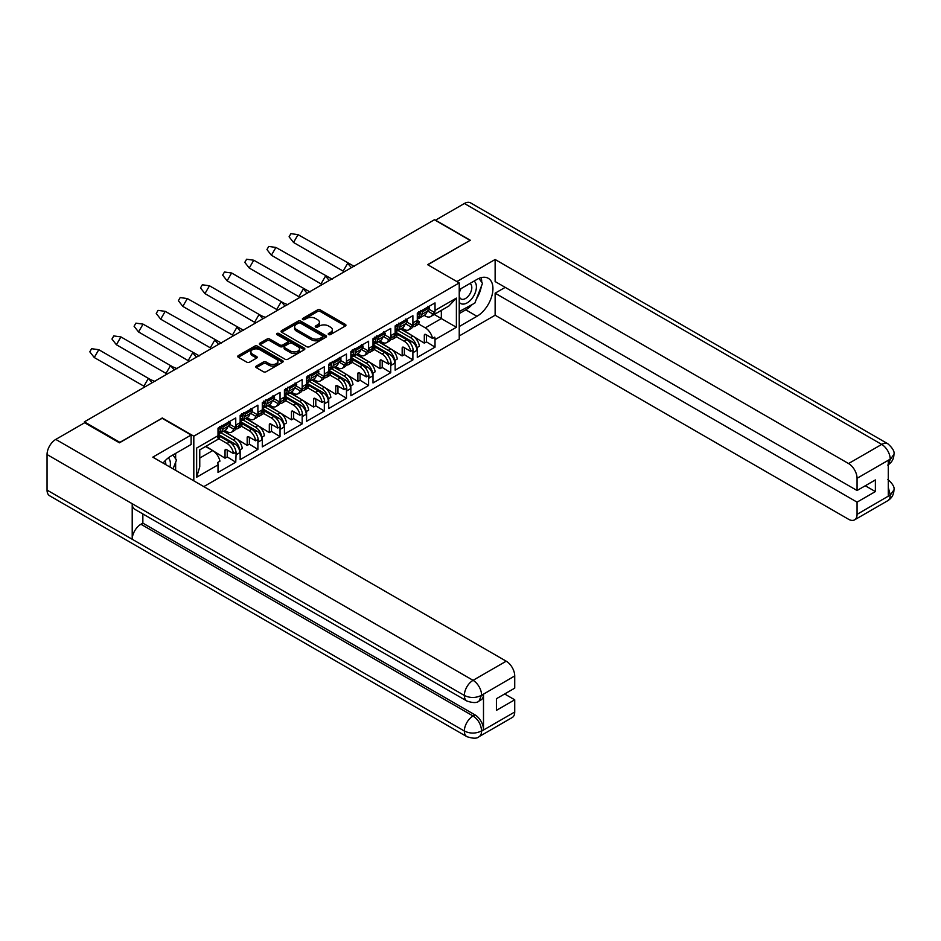 <?xml version="1.0" encoding="UTF-8"?>
<svg xmlns="http://www.w3.org/2000/svg" width="941" height="941" viewBox="0 0 941 941"><rect width="100%" height="100%" fill="white"/><g stroke="black" fill="none" stroke-linecap="round" stroke-linejoin="round"><path stroke-width="1.41" d="M328.621 334.549A1.376 0.8 0 0 0 330.562 334.549L345.371 325.998A1.976 1.141 0 0 0 345.947 325.198A1.976 1.141 0 0 0 345.371 324.398L320.293 309.918A1.976 1.141 0 0 0 317.505 309.918L302.708 318.458A1.376 0.8 0 0 0 304.649 319.587L306.566 318.481A6.305 3.635 0 0 1 315.482 318.481L317.576 319.693A6.305 3.635 0 0 1 319.422 322.257A6.305 3.635 0 0 1 317.576 324.833L315.658 325.939A1.376 0.8 0 0 0 317.611 327.068L319.528 325.962A6.305 3.635 0 0 1 328.444 325.962L330.526 327.174A6.305 3.635 0 0 1 332.373 329.738A6.305 3.635 0 0 1 330.526 332.314L328.621 333.42A1.376 0.8 0 0 0 328.621 334.549L328.621 333.42M256.34 366.061A1.976 1.141 0 0 0 255.764 366.861A1.976 1.141 0 0 0 256.34 367.672L263.386 371.73A1.976 1.141 0 0 0 266.162 371.73L282.606 362.238A1.976 1.141 0 0 0 283.182 361.438A1.976 1.141 0 0 0 282.606 360.626L257.528 346.147A1.976 1.141 0 0 0 254.74 346.147L238.308 355.639A1.976 1.141 0 0 0 237.732 356.451A1.976 1.141 0 0 0 238.308 357.251L246.801 362.156A1.976 1.141 0 0 0 249.588 362.156L256.622 358.098A1.976 1.141 0 0 0 257.199 357.286A1.976 1.141 0 0 0 256.622 356.486L252.411 354.051A5.27 3.046 0 0 1 250.871 351.899A5.27 3.046 0 0 1 254.117 349.087A5.27 3.046 0 0 1 259.857 349.746L276.372 359.286A5.27 3.046 0 0 1 277.913 361.438A5.27 3.046 0 0 1 274.666 364.249A5.27 3.046 0 0 1 268.914 363.591L266.162 362.003A1.976 1.141 0 0 0 263.386 362.003L256.34 366.061L256.34 367.672L263.386 363.638L263.386 362.003M162.158 418.31L119.86 442.329L84.384 421.839L84.384 422.897M162.158 417.898L193.811 436.177L459.232 282.935L459.232 339.16L203.821 486.615M469.877 240.496L427.579 264.668L459.232 282.935M469.877 240.249L434.389 219.759L84.384 421.839M306.707 346.711A1.976 1.141 0 0 0 309.495 346.711L325.939 337.219A1.976 1.141 0 0 0 326.515 336.419A1.976 1.141 0 0 0 325.939 335.619L300.861 321.14A1.976 1.141 0 0 0 298.074 321.14L281.63 330.632A1.976 1.141 0 0 0 281.053 331.432A1.976 1.141 0 0 0 281.63 332.232L306.707 346.711M277.372 334.843A1.376 0.8 0 0 1 278.771 335.043L278.771 333.408L304.272 348.123A1.976 1.141 0 0 1 304.849 348.923A1.976 1.141 0 0 1 304.272 349.734L287.828 359.227A1.976 1.141 0 0 1 285.041 359.227L259.963 344.747L259.963 343.136A1.976 1.141 0 0 0 259.387 343.935A1.976 1.141 0 0 0 259.963 344.747M259.963 343.136L267.009 339.078A1.976 1.141 0 0 1 269.785 339.078L279.959 344.947A1.976 1.141 0 0 0 282.747 344.947L287.417 342.253A1.976 1.141 0 0 0 287.993 341.442A1.976 1.141 0 0 0 287.417 340.642L276.83 334.525A1.376 0.8 0 0 1 278.771 333.408M218.171 434.26L234.685 443.799A7.222 4.176 60 0 1 239.802 452.645L239.802 451.174A9.234 5.328 -120 0 0 233.262 439.87L235.826 438.388L223.452 431.249M235.826 438.388A9.234 5.328 -120 0 1 242.272 448.504L240.073 449.774A9.234 5.328 60 0 1 240.155 450.974L240.155 459.655L257.893 449.41L257.893 440.729L258.246 441.999L261.939 439.87L261.939 438.388A9.234 5.328 -120 0 0 255.411 427.085L257.963 425.603L245.589 418.463M235.756 426.626L236.109 426.426A9.234 5.328 60 0 1 234.191 430.649L231.639 432.131A9.234 5.328 -120 0 0 233.474 429.002L235.673 427.732A9.234 5.328 -120 0 0 235.756 426.626L235.756 417.945L218.006 428.19L218.006 435.73A10.633 6.14 60 0 1 217.747 437.871L219.947 436.6A10.633 6.14 60 0 1 218.006 439.329L199.763 449.857L199.763 466.748L196.645 477.228L196.645 448.057C200.704 450.398 200.704 450.398 196.645 448.057L218.006 435.73M224.864 430.425L227.028 431.672A9.234 5.328 -120 0 0 231.639 432.131M257.963 425.603A9.234 5.328 -120 0 1 264.421 435.73L262.221 437A9.234 5.328 60 0 1 262.292 438.188L262.292 446.869L280.03 436.624L280.03 427.943L280.394 429.214L284.076 427.085L284.076 425.603A9.234 5.328 -120 0 0 277.548 414.299L280.1 412.828L267.726 405.677M257.893 413.852L258.246 413.64A9.234 5.328 60 0 1 256.34 417.875L253.776 419.345A9.234 5.328 -120 0 0 255.623 416.216L257.822 414.946A9.234 5.328 -120 0 0 257.893 413.852L257.893 405.159L240.155 415.404L240.155 424.085A9.234 5.328 -120 0 1 240.073 425.191L242.272 423.921L240.155 422.697M247.013 417.639L249.165 418.886A9.234 5.328 -120 0 0 253.776 419.345M280.1 412.828A9.234 5.328 -120 0 1 286.558 422.944L284.358 424.215A9.234 5.328 60 0 1 284.429 425.403L284.429 434.083L302.179 423.85L302.179 415.157L302.531 416.428L306.225 414.299L306.225 412.828A9.234 5.328 -120 0 0 299.697 401.513L302.249 400.043L289.875 392.891M280.03 401.066L280.394 400.854A9.234 5.328 60 0 1 278.477 405.089L275.925 406.559A9.234 5.328 -120 0 0 277.76 403.442L279.959 402.172A9.234 5.328 -120 0 0 280.03 401.066L280.03 392.373L262.292 402.619L262.292 411.311A9.234 5.328 -120 0 1 262.221 412.405L264.421 411.146L262.292 409.911M269.15 404.865L271.302 406.1A9.234 5.328 -120 0 0 275.925 406.559M302.249 400.043A9.234 5.328 -120 0 1 308.695 410.158L306.495 411.429A9.234 5.328 60 0 1 306.578 412.617L306.578 421.309L324.316 411.064L324.316 402.372L324.669 403.642L328.362 401.513L328.362 400.043A9.234 5.328 -120 0 0 321.834 388.727L324.386 387.257L312.012 380.117M302.179 388.28L302.531 388.08A9.234 5.328 60 0 1 300.614 392.303L298.062 393.773A9.234 5.328 -120 0 0 299.897 390.656L302.096 389.386A9.234 5.328 -120 0 0 302.179 388.28L302.179 379.599L284.429 389.833L284.429 398.525A9.234 5.328 -120 0 1 284.358 399.631L286.558 398.361L284.429 397.126M291.298 392.079L293.451 393.326A9.234 5.328 -120 0 0 298.062 393.773M324.386 387.257A9.234 5.328 -120 0 1 330.844 397.373L328.644 398.643A9.234 5.328 60 0 1 328.715 399.831L328.715 408.523L346.464 398.278L346.464 389.598L346.817 390.868L350.511 388.727L350.511 387.257A9.234 5.328 -120 0 0 343.971 375.953L346.535 374.471L334.149 367.331M324.316 375.494L324.669 375.294A9.234 5.328 60 0 1 322.763 379.517L320.211 380.999A9.234 5.328 -120 0 0 322.045 377.87L324.245 376.6A9.234 5.328 -120 0 0 324.316 375.494L324.316 366.814L306.578 377.059L306.578 385.739A9.234 5.328 -120 0 1 306.495 386.845L308.695 385.575L306.578 384.351M313.435 379.294L315.588 380.54A9.234 5.328 -120 0 0 320.211 380.999M346.535 374.471A9.234 5.328 -120 0 1 352.981 384.587L350.781 385.857A9.234 5.328 60 0 1 350.864 387.057L350.864 395.738L368.601 385.492L368.601 376.812L368.954 378.082L372.648 375.953L372.648 374.471A9.234 5.328 -120 0 0 366.12 363.167L368.672 361.685L356.298 354.545M346.464 362.708L346.817 362.508A9.234 5.328 60 0 1 344.9 366.731L342.348 368.213A9.234 5.328 -120 0 0 344.183 365.084L346.382 363.814A9.234 5.328 -120 0 0 346.464 362.708L346.464 354.028L328.715 364.273L328.715 372.954A9.234 5.328 -120 0 1 328.644 374.059L330.844 372.789L328.715 371.566M335.572 366.508L337.737 367.755A9.234 5.328 -120 0 0 342.348 368.213M368.672 361.685A9.234 5.328 -120 0 1 375.13 371.813L372.93 373.083A9.234 5.328 60 0 1 373.001 374.271L373.001 382.952L390.738 372.707L390.738 364.026L391.103 365.296L394.785 363.167L394.785 361.685A9.234 5.328 -120 0 0 388.257 350.381L390.809 348.911L378.435 341.759M368.601 349.934L368.954 349.723A9.234 5.328 60 0 1 367.049 353.957L364.485 355.427A9.234 5.328 -120 0 0 366.331 352.299L368.531 351.028A9.234 5.328 -120 0 0 368.601 349.934L368.601 341.242L350.864 351.487L350.864 360.18A9.234 5.328 -120 0 1 350.781 361.273L352.981 360.003L350.864 358.78M357.721 353.722L359.874 354.969A9.234 5.328 -120 0 0 364.485 355.427M390.809 348.911A9.234 5.328 -120 0 1 397.267 359.027L395.067 360.297A9.234 5.328 60 0 1 395.138 361.485L395.138 370.166L412.887 359.933L412.887 351.24L413.24 352.51L416.934 350.381L416.934 348.911A9.234 5.328 -120 0 0 410.405 337.596L412.958 336.125L400.584 328.974M390.738 337.149L391.103 336.937A9.234 5.328 60 0 1 389.186 341.171L386.633 342.642A9.234 5.328 -120 0 0 388.468 339.525L390.668 338.254A9.234 5.328 -120 0 0 390.738 337.149L390.738 328.456L373.001 338.701L373.001 347.394A9.234 5.328 -120 0 1 372.93 348.499L375.13 347.229L373.001 345.994M379.858 340.948L382.011 342.183A9.234 5.328 -120 0 0 386.633 342.642M220.888 432.719L233.262 439.87M243.025 419.933L255.411 427.085M265.174 407.147L277.548 414.299M287.311 394.373L299.697 401.513M309.46 381.587L321.834 388.727M331.597 368.801L343.971 375.953M353.734 356.016L366.12 363.167M375.882 343.23L388.257 350.381M412.958 336.125A9.234 5.328 -120 0 1 419.404 346.241L417.204 347.511A9.234 5.328 60 0 1 417.286 348.699L417.286 357.392L435.024 347.147L435.024 339.607A10.633 6.14 -120 0 0 434.766 337.16L432.554 338.431L425.732 334.49A2.011 1.164 -120 0 0 424.732 334.384A2.011 1.164 -120 0 0 424.309 335.302L424.309 343.147L401.031 328.727M412.887 324.363L413.24 324.163A9.234 5.328 60 0 1 411.323 328.385L408.77 329.856A9.234 5.328 -120 0 0 410.605 326.739L412.805 325.468A9.234 5.328 -120 0 0 412.887 324.363L412.887 315.682L395.138 325.915L395.138 334.608A9.234 5.328 -120 0 1 395.067 335.714L397.267 334.443L395.138 333.208M402.007 328.162L404.16 329.409A9.234 5.328 -120 0 0 408.77 329.856M398.019 330.456L410.405 337.596M417.286 320.434L419.404 321.657L417.204 322.928A9.234 5.328 -120 0 0 417.286 321.822L417.286 313.141L435.024 302.896L435.024 310.436L456.385 298.097L456.385 327.268L435.024 339.607M412.793 326.656A9.234 5.328 -120 0 0 415.016 326.256L417.569 324.786A9.234 5.328 -120 0 0 419.404 321.657M396.384 336.713L404.16 341.207A9.234 5.328 -120 0 1 410.605 351.322L403.583 347.264A2.011 1.164 -120 0 0 402.583 347.17A2.011 1.164 -120 0 0 402.172 348.088L402.172 355.921L378.882 341.501M405.277 323.657L410.605 326.739M390.644 339.442A9.234 5.328 -120 0 0 392.879 339.042L395.432 337.56A9.234 5.328 -120 0 0 397.267 334.443M374.247 349.499L382.011 353.992A9.234 5.328 -120 0 1 388.468 364.108L381.446 360.05A2.011 1.164 -120 0 0 380.446 359.956A2.011 1.164 -120 0 0 380.023 360.874L380.023 368.707L356.745 354.286M383.128 336.443L388.468 339.525M368.507 352.216A9.234 5.328 -120 0 0 370.73 351.816L373.295 350.346A9.234 5.328 -120 0 0 375.13 347.229M352.099 362.285L359.874 366.767A9.234 5.328 -120 0 1 366.331 376.882L359.309 372.836A2.011 1.164 -120 0 0 358.298 372.73A2.011 1.164 -120 0 0 357.886 373.659L357.886 381.493L334.596 367.072M360.991 349.229L366.331 352.299M346.359 365.002A9.234 5.328 -120 0 0 348.593 364.602L351.146 363.132A9.234 5.328 -120 0 0 352.981 360.003M329.962 375.071L337.737 379.552A9.234 5.328 -120 0 1 344.183 389.668L337.16 385.622A2.011 1.164 -120 0 0 336.16 385.516A2.011 1.164 -120 0 0 335.749 386.433L335.749 394.279L312.459 379.858M338.842 362.003L344.183 365.084M324.222 377.788A9.234 5.328 -120 0 0 326.456 377.388L329.009 375.918A9.234 5.328 -120 0 0 330.844 372.789M307.813 387.845L315.588 392.338A9.234 5.328 -120 0 1 322.045 402.454L315.023 398.396A2.011 1.164 -120 0 0 314.023 398.302A2.011 1.164 -120 0 0 313.6 399.219L313.6 407.053L290.322 392.644M316.705 374.789L322.045 377.87M302.085 390.574A9.234 5.328 -120 0 0 304.308 390.174L306.86 388.692A9.234 5.328 -120 0 0 308.695 385.575M285.676 400.631L293.451 405.124A9.234 5.328 -120 0 1 299.897 415.24L292.874 411.182A2.011 1.164 -120 0 0 291.875 411.088A2.011 1.164 -120 0 0 291.463 412.005L291.463 419.839L268.173 405.418M294.568 387.574L299.897 390.656M279.936 403.36A9.234 5.328 -120 0 0 282.171 402.96L284.723 401.478A9.234 5.328 -120 0 0 286.558 398.361M263.539 413.417L271.302 417.91A9.234 5.328 -120 0 1 277.76 428.026L270.737 423.968A2.011 1.164 -120 0 0 269.738 423.873A2.011 1.164 -120 0 0 269.314 424.791L269.314 432.625L246.036 418.204M272.419 400.36L277.76 403.442M257.799 416.134A9.234 5.328 -120 0 0 260.022 415.734L262.586 414.263A9.234 5.328 -120 0 0 264.421 411.146M241.39 426.202L249.165 430.684A9.234 5.328 -120 0 1 255.623 440.8L248.6 436.753A2.011 1.164 -120 0 0 247.589 436.648A2.011 1.164 -120 0 0 247.177 437.577L247.177 445.411L223.887 430.99M250.282 413.146L255.623 416.216M235.65 428.92A9.234 5.328 -120 0 0 237.885 428.52L240.437 427.049A9.234 5.328 -120 0 0 242.272 423.921M218.794 438.718L227.028 443.47A9.234 5.328 -120 0 1 233.474 453.586L226.452 449.539A2.011 1.164 -120 0 0 225.452 449.433A2.011 1.164 -120 0 0 225.04 450.351L225.04 458.196L205.879 446.328M228.134 425.92L233.474 429.002M193.811 480.839L193.811 436.177M236.109 426.426L236.109 424.956L239.802 422.815L240.155 424.085M258.246 413.64L258.246 412.17L261.939 410.041L262.292 411.311M280.394 400.854L280.394 399.384L284.076 397.255L284.429 398.525M302.531 388.08L302.531 386.598L306.225 384.469L306.578 385.739M324.669 375.294L324.669 373.812L328.362 371.683L328.715 372.954M346.817 362.508L346.817 361.038L350.511 358.909L350.864 360.18M368.954 349.723L368.954 348.252L372.648 346.123L373.001 347.394M391.103 336.937L391.103 335.466L394.785 333.337L395.138 334.608M413.24 324.163L413.24 322.681L416.934 320.552L417.286 321.822M239.802 452.645L236.109 454.785L236.109 453.303A9.234 5.328 60 0 0 229.58 441.999L218.006 435.318M227.24 449.986L227.24 456.926L235.756 462.196L236.109 453.303M235.756 462.196L218.006 472.441L218.006 464.901L196.645 477.228M233.474 453.586L235.673 452.315A9.234 5.328 60 0 1 235.756 453.515M255.623 440.8L257.822 439.529A9.234 5.328 60 0 1 257.893 440.729M249.377 437.2L249.377 444.14L257.893 449.41M277.76 428.026L279.959 426.755A9.234 5.328 60 0 1 280.03 427.943M271.514 424.415L271.514 431.354L280.03 436.624M299.897 415.24L302.096 413.969A9.234 5.328 60 0 1 302.179 415.157M293.663 411.64L293.663 418.569L302.179 423.85M322.045 402.454L324.245 401.184A9.234 5.328 60 0 1 324.316 402.372M315.8 398.855L315.8 405.783L324.316 411.064M344.183 389.668L346.382 388.398A9.234 5.328 60 0 1 346.464 389.598M337.948 386.069L337.948 393.009L346.464 398.278M366.331 376.882L368.531 375.624A9.234 5.328 60 0 1 368.601 376.812M360.085 373.283L360.085 380.223L368.601 385.492M388.468 364.108L390.668 362.838A9.234 5.328 60 0 1 390.738 364.026M382.222 360.497L382.222 367.437L390.738 372.707M410.605 351.322L412.805 350.052A9.234 5.328 60 0 1 412.887 351.24M404.371 347.723L404.371 354.651L412.887 359.933M407.03 322.128L412.805 325.468M229.898 424.403L235.673 427.732M252.035 411.617L257.822 414.946M274.184 398.831L279.959 402.172M296.321 386.045L302.096 389.386M318.47 373.259L324.245 376.6M340.607 360.485L346.382 363.814M362.744 347.7L368.531 351.028M384.893 334.914L390.668 338.254M249.165 430.684L251.718 429.214L240.155 422.533M271.302 417.91L273.866 416.428L262.292 409.747M293.451 405.124L296.003 403.642L284.429 396.973M315.588 392.338L318.14 390.868L306.578 384.187M337.737 379.552L340.289 378.082L328.715 371.401M359.874 366.767L362.426 365.296L350.864 358.615M382.011 353.992L384.575 352.51L373.001 345.829M404.16 341.207L406.712 339.725L395.138 333.055M432.554 338.431A10.633 6.14 -120 0 0 425.308 327.844L418.522 323.927M434.236 314.482L456.385 327.268M424.144 315.376L425.308 316.047A10.633 6.14 -120 0 0 430.625 316.576A10.633 6.14 -120 0 0 432.554 313.847L434.766 312.577A10.633 6.14 -120 0 0 435.024 310.436M199.763 458.055L212.69 450.598L205.585 446.505M427.414 310.871L432.554 313.847M426.508 334.937L426.508 341.877L435.024 347.147M426.508 341.877L424.309 343.147M429.178 309.354L434.766 312.577M404.371 354.651L402.172 355.921M382.222 367.437L380.023 368.707M360.085 380.223L357.886 381.493M337.948 393.009L335.749 394.279M315.8 405.783L313.6 407.053M293.663 418.569L291.463 419.839M271.514 431.354L269.314 432.625M249.377 444.14L247.177 445.411M218.006 435.483L219.947 436.6M212.69 450.598A10.633 6.14 60 0 1 219.947 461.184L217.747 462.454A10.633 6.14 60 0 1 218.006 464.901M227.24 456.926L225.04 458.196M392.879 339.042A9.234 5.328 -120 0 0 394.785 334.808M370.73 351.816A9.234 5.328 -120 0 0 372.648 347.594M348.593 364.602A9.234 5.328 -120 0 0 350.511 360.379M326.456 377.388A9.234 5.328 -120 0 0 328.362 373.165M304.308 390.174A9.234 5.328 -120 0 0 306.225 385.951M282.171 402.96A9.234 5.328 -120 0 0 284.076 398.725M260.022 415.734A9.234 5.328 -120 0 0 261.939 411.511M237.885 428.52A9.234 5.328 -120 0 0 239.802 424.297M415.016 326.256A9.234 5.328 -120 0 0 416.934 322.034M406.712 339.725A9.234 5.328 60 0 1 413.24 351.04M384.575 352.51A9.234 5.328 60 0 1 391.103 363.826M362.426 365.296A9.234 5.328 60 0 1 368.954 376.6M340.289 378.082A9.234 5.328 60 0 1 346.817 389.386M318.14 390.868A9.234 5.328 60 0 1 324.669 402.172M296.003 403.642A9.234 5.328 60 0 1 302.531 414.957M273.866 416.428A9.234 5.328 60 0 1 280.394 427.743M251.718 429.214A9.234 5.328 60 0 1 258.246 440.517M395.302 331.997L411.817 341.536A7.222 4.176 60 0 1 416.934 350.381M416.934 320.552A7.222 4.176 60 0 1 415.428 323.857L413.181 325.163M373.165 344.782L389.68 354.31A7.222 4.176 60 0 1 394.785 363.167M394.785 333.337A7.222 4.176 60 0 1 393.291 336.643L391.033 337.948M240.32 421.486L256.834 431.013A7.222 4.176 60 0 1 261.939 439.87M262.457 408.7L278.971 418.227A7.222 4.176 60 0 1 284.076 427.085M284.594 395.914L301.108 405.453A7.222 4.176 60 0 1 306.225 414.299M306.742 383.128L323.257 392.668A7.222 4.176 60 0 1 328.362 401.513M328.88 370.354L345.394 379.882A7.222 4.176 60 0 1 350.511 388.727M351.028 357.568L367.543 367.096A7.222 4.176 60 0 1 372.648 375.953M239.802 422.815A7.222 4.176 60 0 1 238.296 426.132L236.038 427.426M261.939 410.041A7.222 4.176 60 0 1 260.445 413.346L258.187 414.652M284.076 397.255A7.222 4.176 60 0 1 282.582 400.56L280.324 401.866M306.225 384.469A7.222 4.176 60 0 1 304.719 387.774L302.473 389.08M328.362 371.683A7.222 4.176 60 0 1 326.868 375L324.61 376.294M350.511 358.909A7.222 4.176 60 0 1 349.005 362.214L346.747 363.52M372.648 346.123A7.222 4.176 60 0 1 371.154 349.429L368.896 350.734M430.625 316.576L448.869 306.037L456.385 298.097M329.162 334.749L330.526 333.961A6.305 3.635 0 0 0 332.373 331.385L332.373 329.738M319.422 322.257L319.422 323.904A6.305 3.635 0 0 1 317.576 326.48L316.211 327.268M345.371 324.398L345.371 325.998L320.293 311.553A1.976 1.141 0 0 0 317.505 311.553L303.249 319.787M325.904 337.243L300.861 322.775A1.976 1.141 0 0 0 298.074 322.775L281.653 332.255L281.63 330.632M322.457 336.984A1.376 0.8 0 0 0 322.457 335.855L300.438 323.151A1.376 0.8 0 0 0 298.485 323.151L296.474 324.316A6.305 3.635 0 0 0 294.627 326.892A6.305 3.635 0 0 0 296.474 329.456L311.518 338.148A6.305 3.635 0 0 0 320.434 338.148L322.457 336.984L322.457 338.619A1.376 0.8 0 0 0 322.857 338.054L322.857 336.419M294.627 326.892L294.627 328.527A6.305 3.635 0 0 0 296.474 331.103L296.474 329.456M322.457 338.619L320.434 339.783A6.305 3.635 0 0 1 311.518 339.783L296.474 331.103M259.998 344.759L267.009 340.713L267.009 339.078M287.993 341.442L287.993 343.089A1.976 1.141 0 0 1 287.417 343.888L282.747 346.582A1.976 1.141 0 0 1 279.959 346.582L269.785 340.713A1.976 1.141 0 0 0 267.009 340.713M278.771 335.043L304.249 349.746M290.51 351.04A5.27 3.046 0 0 0 296.262 351.699A5.27 3.046 0 0 0 299.509 348.888A5.27 3.046 0 0 0 297.968 346.735L292.145 343.371A1.976 1.141 0 0 0 289.369 343.371L284.7 346.076A1.976 1.141 0 0 0 284.123 346.876A1.976 1.141 0 0 0 284.7 347.676L290.51 351.04L290.51 352.675A5.27 3.046 0 0 0 296.262 353.334A5.27 3.046 0 0 0 299.509 350.522L299.509 348.888M284.123 346.876L284.123 348.511A1.976 1.141 0 0 0 284.7 349.323L284.7 347.676M290.51 352.675L284.7 349.323M277.913 361.438L277.913 363.073A5.27 3.046 0 0 1 274.666 365.884A5.27 3.046 0 0 1 268.914 365.226L266.162 363.638A1.976 1.141 0 0 0 263.386 363.638M250.871 351.899L250.871 353.545A5.27 3.046 0 0 0 252.411 355.698L252.411 354.051M256.622 356.486L256.622 358.098L252.411 355.698M282.606 360.626L282.606 362.238L257.528 347.794A1.976 1.141 0 0 0 254.74 347.794L238.332 357.262M351.381 267.691L347.676 263.304L343.147 271.114L344.03 271.925M298.05 234.65L293.533 242.472L289.087 236.779L290.898 233.65L298.05 234.65L354.334 266.421M343.194 271.161L293.533 242.472L343.147 271.114M418.157 318.623A13.445 7.775 -119.9 0 0 419.31 318.164L424.626 315.094A13.445 7.775 -119.9 0 0 427.155 311.365L429.025 309.942L429.567 307.707L427.92 306.284M417.286 319.317A13.445 7.775 -119.9 0 0 419.71 315.647L420.345 313.012L418.686 311.589M419.31 318.164A13.445 7.775 -119.9 0 0 421.839 314.423L422.474 311.789L420.815 310.365L420.18 313.012M417.286 314.765L420.345 313.012M422.474 311.789L429.567 307.707M329.232 280.465L325.527 276.078L321.01 283.9L321.881 284.711M275.913 247.436L271.384 255.246L266.95 249.565L268.75 246.436L275.913 247.436L332.185 279.206M321.057 283.947L271.384 255.246L321.01 283.9M396.02 331.408A13.445 7.775 -119.9 0 0 397.161 330.938L402.489 327.88A13.445 7.775 -119.9 0 0 405.018 324.151L406.888 322.728L407.429 320.481L405.771 319.07M395.138 332.102A13.445 7.775 -119.9 0 0 397.561 328.433L398.196 325.798L396.549 324.374M397.161 330.938A13.445 7.775 -119.9 0 0 399.69 327.209L400.325 324.563L398.678 323.151L398.043 325.786M395.138 327.55L398.196 325.798M400.325 324.563L407.429 320.481M307.095 293.251L303.39 288.863L298.862 296.686L299.744 297.497M253.764 260.222L249.247 268.032L244.801 262.351L246.613 259.222L253.764 260.222L310.048 291.992M298.92 296.733L249.247 268.032L298.862 296.686M373.871 344.194A13.445 7.775 -119.9 0 0 375.024 343.724L380.34 340.666A13.445 7.775 -119.9 0 0 382.881 336.937L384.751 335.514L385.281 333.267L383.634 331.844M373.001 344.888A13.445 7.775 -119.9 0 0 375.424 341.218L376.059 338.572L374.4 337.16M375.024 343.724A13.445 7.775 -119.9 0 0 377.553 339.995L378.188 337.349L376.529 335.937L375.894 338.572M373.001 340.336L376.059 338.572M378.188 337.349L385.281 333.267M284.958 306.037L281.253 301.649L276.725 309.471L277.607 310.283M231.627 272.996L227.099 280.818L222.664 275.125L224.476 272.008L231.627 272.996L283.547 302.99L287.911 304.778M276.772 309.518L227.099 280.818L276.725 309.471M351.734 356.98A13.445 7.775 -119.9 0 0 352.875 356.51L358.203 353.451A13.445 7.775 -119.9 0 0 360.732 349.711L362.603 348.299L363.144 346.053L361.485 344.629M350.864 357.674A13.445 7.775 -119.9 0 0 353.287 354.004L353.922 351.358L352.263 349.946M352.875 356.51A13.445 7.775 -119.9 0 0 355.416 352.781L356.051 350.134L354.392 348.711L353.757 351.358M350.864 353.122L353.922 351.358M356.051 350.134L363.144 346.053M262.81 318.823L259.104 314.435L254.588 322.245L255.458 323.069M209.49 285.782L204.962 293.604L200.515 287.911L202.327 284.782L209.49 285.782L261.41 315.776L265.762 317.552M254.635 322.293L204.962 293.604L254.588 322.245M329.585 369.754A13.445 7.775 -119.9 0 0 330.738 369.295L336.066 366.225A13.445 7.775 -119.9 0 0 338.595 362.497L340.466 361.073L341.007 358.839L339.348 357.415M328.715 370.46A13.445 7.775 -119.9 0 0 331.138 366.79L331.773 364.143L330.126 362.72M330.738 369.295A13.445 7.775 -119.9 0 0 333.267 365.555L333.902 362.92L332.255 361.497L331.62 364.143M328.715 365.908L331.773 364.143M333.902 362.92L341.007 358.839M240.673 331.608L236.967 327.221L232.439 335.031L233.321 335.843M187.341 298.568L182.825 306.39L178.378 300.697L180.19 297.568L187.341 298.568L243.625 330.338M232.486 335.078L182.825 306.39L232.439 335.031M307.448 382.54A13.445 7.775 -119.9 0 0 308.601 382.081L313.918 379.011A13.445 7.775 -119.9 0 0 316.447 375.283L318.317 373.859L318.858 371.613L317.211 370.201M306.578 383.234A13.445 7.775 -119.9 0 0 309.001 379.564L309.636 376.929L307.978 375.506M308.601 382.081A13.445 7.775 -119.9 0 0 311.13 378.341L311.765 375.706L310.107 374.283L309.471 376.929M306.578 378.682L309.636 376.929M311.765 375.706L318.858 371.613M218.524 344.382L214.819 339.995L210.302 347.817L211.172 348.629M165.204 311.353L160.676 319.164L156.241 313.482L158.041 310.354L165.204 311.353L221.476 343.124M210.349 347.864L160.676 319.164L210.302 347.817M285.311 395.326A13.445 7.775 -119.9 0 0 286.452 394.855L291.781 391.797A13.445 7.775 -119.9 0 0 294.31 388.068L296.18 386.645L296.721 384.399L295.062 382.987M284.429 396.02A13.445 7.775 -119.9 0 0 286.852 392.35L287.487 389.715L285.841 388.292M286.452 394.855A13.445 7.775 -119.9 0 0 288.981 391.127L289.616 388.48L287.97 387.069L287.334 389.703M284.429 391.468L287.487 389.715M289.616 388.48L296.721 384.399M196.387 357.168L192.682 352.781L188.153 360.603L189.035 361.415M143.056 324.139L138.539 331.95L134.093 326.268L135.904 323.139L143.056 324.139L199.339 355.91M188.212 360.65L138.539 331.95L188.153 360.603M263.162 408.112A13.445 7.775 -119.9 0 0 264.315 407.641L269.632 404.583A13.445 7.775 -119.9 0 0 272.172 400.854L274.043 399.431L274.572 397.184L272.925 395.761M262.292 408.806A13.445 7.775 -119.9 0 0 264.715 405.136L265.35 402.489L263.692 401.078M264.315 407.641A13.445 7.775 -119.9 0 0 266.844 403.912L267.479 401.266L265.821 399.854L265.186 402.489M262.292 404.254L265.35 402.489M267.479 401.266L274.572 397.184M174.25 369.954L170.544 365.567L166.016 373.389L166.898 374.2M120.918 336.913L116.39 344.735L111.955 339.042L113.767 335.925L120.918 336.913L172.838 366.908L177.202 368.696M166.063 373.424L116.39 344.735L166.016 373.389M241.025 420.898A13.445 7.775 -119.9 0 0 242.166 420.427L247.495 417.369A13.445 7.775 -119.9 0 0 250.024 413.628L251.894 412.205L252.435 409.97L250.776 408.547M240.155 421.592A13.445 7.775 -119.9 0 0 242.578 417.922L243.213 415.275L241.555 413.864M242.166 420.427A13.445 7.775 -119.9 0 0 244.707 416.698L245.342 414.052L243.684 412.629L243.049 415.275M240.155 417.039L243.213 415.275M245.342 414.052L252.435 409.97M152.101 382.74L148.396 378.353L143.879 386.163L144.749 386.986M98.781 349.699L94.253 357.521L89.807 351.828L91.618 348.699L98.781 349.699L150.701 379.694L155.053 381.47M143.926 386.21L94.253 357.521L143.879 386.163M218.877 433.672A13.445 7.775 -119.9 0 0 220.029 433.213L225.358 430.143A13.445 7.775 -119.9 0 0 227.887 426.414L229.757 424.991L230.298 422.756L228.639 421.333M218.006 434.366A13.445 7.775 -119.9 0 0 220.429 430.707L221.064 428.061L219.418 426.638M220.029 433.213A13.445 7.775 -119.9 0 0 222.558 429.472L223.193 426.838L221.547 425.414L220.912 428.061M218.006 429.825L221.064 428.061M223.193 426.838L230.298 422.756M459.232 302.202A13.045 7.528 120 0 0 471.782 298.767A13.045 7.528 120 0 0 474.029 281.112M459.232 295.745A8.928 5.152 120 0 0 461.031 298.967A8.928 5.152 120 0 0 468.653 295.721A8.928 5.152 120 0 0 469.959 283.5A8.928 5.152 120 0 0 469.935 283.476M479.004 278.395L482.498 283.359L474.84 303.096L459.232 311.542M460.325 289.028A13.045 7.528 120 0 0 459.232 291.381M461.055 288.605A8.928 5.152 120 0 0 459.232 293.957M169.945 467.065A13.045 7.528 120 0 0 170.392 463.548A13.045 7.528 120 0 0 168.227 457.938M165.792 464.666A8.928 5.152 120 0 0 165.804 464.254A8.928 5.152 120 0 0 164.875 460.996M172.921 454.95L176.485 460.031L173.062 468.853M472.017 304.731A22.584 13.033 120 0 1 465.76 309.824L476.969 316.294A22.584 13.033 120 0 0 491.72 296.391A22.584 13.033 120 0 0 488.261 278.301A22.584 13.033 120 0 0 476.969 279.418L459.232 289.663M476.969 316.294L459.232 326.539M459.232 335.961L495.131 315.223L495.131 293.18L857.063 502.141L857.063 514.351L890.409 494.931L888.292 495.919L888.292 460.678L890.21 459.161L857.063 478.299A12.045 6.952 -120 0 0 848.547 463.548L881.693 444.411L464.407 203.491L435.518 220.17L470.3 240.249L427.79 264.786M505.211 287.37L495.131 293.18M865.297 485.756L875.377 491.578L875.377 479.934L857.063 490.508L495.131 281.547L495.131 259.504L848.547 463.548M456.879 281.594L495.131 259.504M495.131 315.223L848.547 519.267A12.045 6.952 -120 0 0 854.569 519.867A12.045 6.952 -120 0 0 857.063 514.351M464.407 203.491A12.339 7.128 -60 0 1 470.582 202.88L887.869 443.799A12.339 7.128 -60 0 0 881.693 444.411A12.045 6.952 60 0 1 890.21 459.161M857.063 490.508L857.063 478.299M875.377 491.578L857.063 502.141M476.499 298.826A22.584 13.033 120 0 0 481.357 286.299M481.721 282.253A22.584 13.033 120 0 0 481.157 277.642M465.76 309.824L459.232 313.588M888.292 487.485L890.21 494.813M887.869 479.451C892.715 483.803 894.738 487.285 893.95 489.896L890.433 494.919M887.869 443.799C892.703 448.116 894.738 451.633 893.95 454.338L890.421 459.29M466.889 701.021A12.339 7.128 -60 0 1 464.336 695.446C470.018 698.175 475.687 698.151 481.357 695.387L479.087 701.01C477.063 703.056 473.005 703.068 466.889 701.021L134.763 509.269A12.339 7.128 -60 0 1 132.21 503.706L47.05 454.538A12.339 7.128 -60 0 1 55.778 439.412L84.666 422.744L119.436 442.811L162.017 418.227L191.117 435.036L191.117 444.458L170.956 456.091A22.584 13.033 120 0 0 163.052 463.078M191.117 435.036L152.795 457.15L506.211 661.194A12.045 6.952 60 0 1 514.727 675.944L514.727 688.153L496.413 698.728L496.413 710.361L514.727 699.798L514.727 712.008A12.045 6.952 60 0 1 512.233 717.513L479.087 736.65A12.045 6.952 -120 0 0 481.58 731.133L514.727 712.008M175.144 470.065L179.896 472.805M175.638 469.771L175.638 462.207M175.638 458.82L175.638 453.386M479.087 736.65C477.158 738.697 473.1 738.697 466.889 736.662L49.602 495.754A12.339 7.128 -60 0 1 47.05 490.096L132.21 539.264A12.339 7.128 -60 0 1 140.938 524.231L473.064 715.983L474.982 714.878A12.045 6.952 60 0 1 483.498 729.628L483.498 694.387A12.045 6.952 60 0 1 481.004 699.904L479.087 701.01M47.05 454.538L47.05 490.096M55.778 439.412L473.064 680.331A12.339 7.128 -60 0 0 464.336 695.446L132.21 503.706L132.21 539.264L464.336 731.016C470.006 733.757 475.675 733.757 481.369 731.016L481.58 731.133M514.727 699.798L504.647 693.976M142.856 513.939L142.856 523.125L474.982 714.878M142.856 523.125L140.938 524.231M227.028 443.47L229.58 441.999M425.308 327.844L441.341 318.587L441.341 310.389M425.732 334.49L424.309 335.302M226.452 449.539L225.04 450.351M248.6 436.753L247.177 437.577M270.737 423.968L269.314 424.791M292.874 411.182L291.463 412.005M315.023 398.396L313.6 399.219M337.16 385.622L335.749 386.433M359.309 372.836L357.886 373.659M381.446 360.05L380.023 360.874M403.583 347.264L402.172 348.088M409.958 342.606L411.817 341.536M387.821 355.392L389.68 354.31M232.827 444.87L234.685 443.799M254.964 432.084L256.834 431.013M277.113 419.31L278.971 418.227M299.25 406.524L301.108 405.453M321.399 393.738L323.257 392.668M343.536 380.952L345.394 379.882M365.673 368.178L367.543 367.096M330.526 333.961L330.526 332.314M315.658 327.068L315.658 325.939M317.576 326.48L317.576 324.833M302.708 319.587L302.708 318.458M317.505 311.553L317.505 309.918M320.293 311.553L320.293 309.918M298.074 322.775L298.074 321.14M300.861 322.775L300.861 321.14M325.939 337.219L325.939 335.619M311.518 339.783L311.518 338.148M320.434 339.783L320.434 338.148M269.785 340.713L269.785 339.078M279.959 346.582L279.959 344.947M282.747 346.582L282.747 344.947M287.417 343.888L287.417 342.253M304.272 349.734L304.272 348.123M266.162 363.638L266.162 362.003M268.914 365.226L268.914 363.591M238.308 357.251L238.308 355.639M254.74 347.794L254.74 346.147M257.528 347.794L257.528 346.147M417.286 317.046L419.71 315.647M421.839 314.423L427.155 311.365M395.138 329.832L397.561 328.433M399.69 327.209L405.018 324.151M373.001 342.618L375.424 341.218M377.553 339.995L382.881 336.937M350.864 355.392L353.287 354.004M355.416 352.781L360.732 349.711M328.715 368.178L331.138 366.79M333.267 365.555L338.595 362.497M306.578 380.964L309.001 379.564M311.13 378.341L316.447 375.283M284.429 393.75L286.852 392.35M288.981 391.127L294.31 388.068M262.292 406.536L264.715 405.136M266.844 403.912L272.172 400.854M240.155 419.31L242.578 417.922M244.707 416.698L250.024 413.628M218.006 432.095L220.429 430.707M222.558 429.472L227.887 426.414M893.95 489.932C893.809 494.66 891.739 498.26 887.716 500.73A12.045 6.952 -120 0 0 890.21 495.225M888.292 464.678L890.21 459.573M483.498 729.628L481.38 731.016M514.727 675.944L481.38 695.375M481.58 695.493L483.498 694.387M481.58 695.081A12.045 6.952 60 0 0 473.064 680.331L506.211 661.194M466.889 736.662A12.339 7.128 -60 0 1 464.336 731.016A12.339 7.128 -60 0 1 473.064 715.983C478.193 719.418 481.027 724.335 481.58 730.734M854.569 519.867L887.716 500.73M893.95 454.374C893.785 459.055 891.715 462.619 887.716 465.089"/></g></svg>
